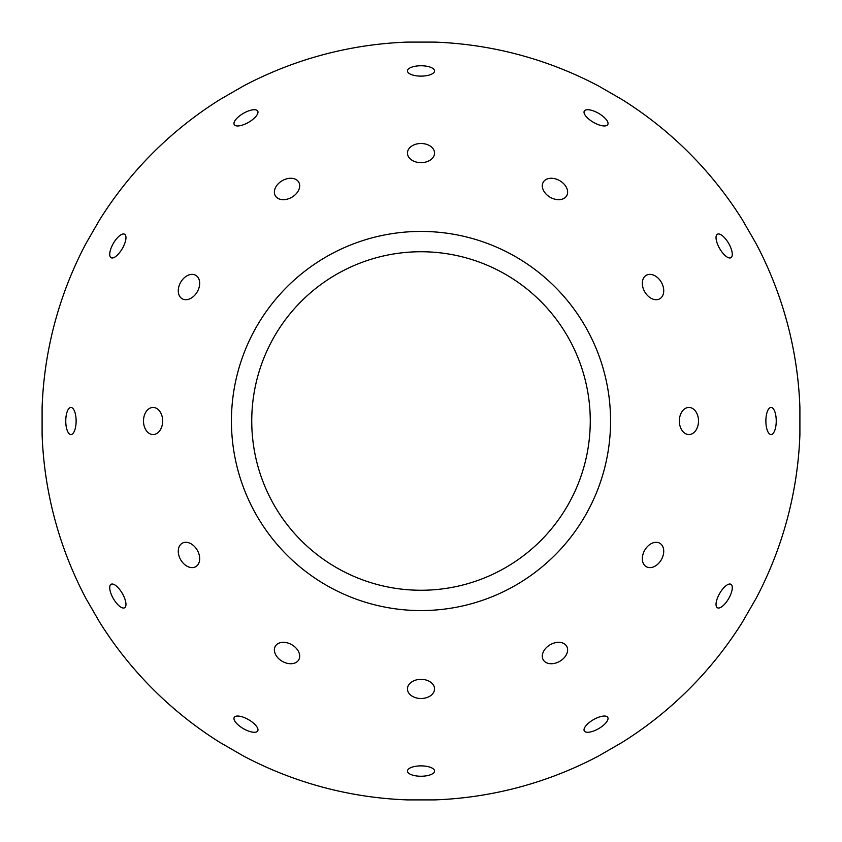 <?xml version="1.0" encoding="UTF-8"?>
<svg xmlns="http://www.w3.org/2000/svg" width="842" height="842" viewBox="0 0 842 842"><rect width="100%" height="100%" fill="white"/><g stroke="black" fill="none" stroke-linecap="round" stroke-linejoin="round"><path stroke-width="1.26" d="M610.566 421A189.566 189.566 0 0 0 326.212 256.831A189.566 189.566 0 0 0 326.212 585.169A189.566 189.566 0 0 0 610.566 421M590.263 421A169.263 169.263 0 0 1 336.368 567.582A169.263 169.263 0 0 1 336.368 274.418A169.263 169.263 0 0 1 590.263 421M749.138 610.45L755.906 598.725A379.142 379.142 0 0 0 799.9 434.546L799.9 407.454A379.142 379.142 0 0 0 755.906 243.275L742.37 219.825A379.142 379.142 0 0 0 622.175 99.63L598.725 86.094A379.142 379.142 0 0 0 434.546 42.1L407.454 42.1A379.142 379.142 0 0 0 243.275 86.094L219.825 99.63A379.142 379.142 0 0 0 99.63 219.825L86.094 243.275A379.142 379.142 0 0 0 42.1 407.454L42.1 434.546A379.142 379.142 0 0 0 86.094 598.725L99.63 622.175A379.142 379.142 0 0 0 219.825 742.37L243.275 755.906A379.142 379.142 0 0 0 407.454 799.9L434.546 799.9A379.142 379.142 0 0 0 598.725 755.906L622.175 742.37A379.142 379.142 0 0 0 742.37 622.175L749.138 610.45M719.668 593.442A13.546 5.178 -60 0 1 730.93 584.306A13.546 5.178 -60 0 1 728.646 598.62A13.546 5.178 -60 0 1 717.384 607.756A13.546 5.178 -60 0 1 719.668 593.442M644.74 550.173A13.546 9.578 -60 0 1 659.802 543.237A13.546 9.578 -60 0 1 661.317 559.751A13.546 9.578 -60 0 1 646.256 566.687A13.546 9.578 -60 0 1 644.74 550.173M180.683 282.249A13.546 9.578 120 0 1 195.744 275.313A13.546 9.578 120 0 1 197.26 291.827A13.546 9.578 120 0 1 182.198 298.763A13.546 9.578 120 0 1 180.683 282.249M113.354 243.38A13.546 5.178 120 0 1 124.616 234.244A13.546 5.178 120 0 1 122.332 248.558A13.546 5.178 120 0 1 111.07 257.694A13.546 5.178 120 0 1 113.354 243.38M593.442 719.668A13.546 5.178 -30 0 1 607.756 717.384A13.546 5.178 -30 0 1 598.62 728.646A13.546 5.178 -30 0 1 584.306 730.93A13.546 5.178 -30 0 1 593.442 719.668M550.173 644.74A13.546 9.578 -30 0 1 566.687 646.256A13.546 9.578 -30 0 1 559.751 661.317A13.546 9.578 -30 0 1 543.237 659.802A13.546 9.578 -30 0 1 550.173 644.74M282.249 180.683A13.546 9.578 150 0 1 298.763 182.198A13.546 9.578 150 0 1 291.827 197.26A13.546 9.578 150 0 1 275.313 195.744A13.546 9.578 150 0 1 282.249 180.683M243.38 113.354A13.546 5.178 150 0 1 257.694 111.07A13.546 5.178 150 0 1 248.558 122.332A13.546 5.178 150 0 1 234.244 124.616A13.546 5.178 150 0 1 243.38 113.354M421 765.873A13.546 5.178 0 0 1 434.546 771.062A13.546 5.178 0 0 1 421 776.24A13.546 5.178 0 0 1 407.454 771.062A13.546 5.178 0 0 1 421 765.873M421 679.347A13.546 9.578 0 0 1 434.546 688.924A13.546 9.578 0 0 1 421 698.502A13.546 9.578 0 0 1 407.454 688.924A13.546 9.578 0 0 1 421 679.347M421 143.498A13.546 9.578 180 0 1 434.546 153.076A13.546 9.578 180 0 1 421 162.653A13.546 9.578 180 0 1 407.454 153.076A13.546 9.578 180 0 1 421 143.498M421 65.76A13.546 5.178 180 0 1 434.546 70.939A13.546 5.178 180 0 1 421 76.127A13.546 5.178 180 0 1 407.454 70.939A13.546 5.178 180 0 1 421 65.76M248.558 719.668A13.546 5.178 30 0 1 257.694 730.93A13.546 5.178 30 0 1 243.38 728.646A13.546 5.178 30 0 1 234.244 717.384A13.546 5.178 30 0 1 248.558 719.668M291.827 644.74A13.546 9.578 30 0 1 298.763 659.802A13.546 9.578 30 0 1 282.249 661.317A13.546 9.578 30 0 1 275.313 646.256A13.546 9.578 30 0 1 291.827 644.74M559.751 180.683A13.546 9.578 -150 0 1 566.687 195.744A13.546 9.578 -150 0 1 550.173 197.26A13.546 9.578 -150 0 1 543.237 182.198A13.546 9.578 -150 0 1 559.751 180.683M598.62 113.354A13.546 5.178 -150 0 1 607.756 124.616A13.546 5.178 -150 0 1 593.442 122.332A13.546 5.178 -150 0 1 584.306 111.07A13.546 5.178 -150 0 1 598.62 113.354M122.332 593.442A13.546 5.178 60 0 1 124.616 607.756A13.546 5.178 60 0 1 113.354 598.62A13.546 5.178 60 0 1 111.07 584.306A13.546 5.178 60 0 1 122.332 593.442M197.26 550.173A13.546 9.578 60 0 1 195.744 566.687A13.546 9.578 60 0 1 180.683 559.751A13.546 9.578 60 0 1 182.198 543.237A13.546 9.578 60 0 1 197.26 550.173M661.317 282.249A13.546 9.578 -120 0 1 659.802 298.763A13.546 9.578 -120 0 1 644.74 291.827A13.546 9.578 -120 0 1 646.256 275.313A13.546 9.578 -120 0 1 661.317 282.249M728.646 243.38A13.546 5.178 -120 0 1 730.93 257.694A13.546 5.178 -120 0 1 719.668 248.558A13.546 5.178 -120 0 1 717.384 234.244A13.546 5.178 -120 0 1 728.646 243.38M76.127 421A13.546 5.178 90 0 1 70.939 434.546A13.546 5.178 90 0 1 65.76 421A13.546 5.178 90 0 1 70.939 407.454A13.546 5.178 90 0 1 76.127 421M162.653 421A13.546 9.578 90 0 1 153.076 434.546A13.546 9.578 90 0 1 143.498 421A13.546 9.578 90 0 1 153.076 407.454A13.546 9.578 90 0 1 162.653 421M698.502 421A13.546 9.578 -90 0 1 688.924 434.546A13.546 9.578 -90 0 1 679.347 421A13.546 9.578 -90 0 1 688.924 407.454A13.546 9.578 -90 0 1 698.502 421M776.24 421A13.546 5.178 -90 0 1 771.062 434.546A13.546 5.178 -90 0 1 765.873 421A13.546 5.178 -90 0 1 771.062 407.454A13.546 5.178 -90 0 1 776.24 421"/></g></svg>
